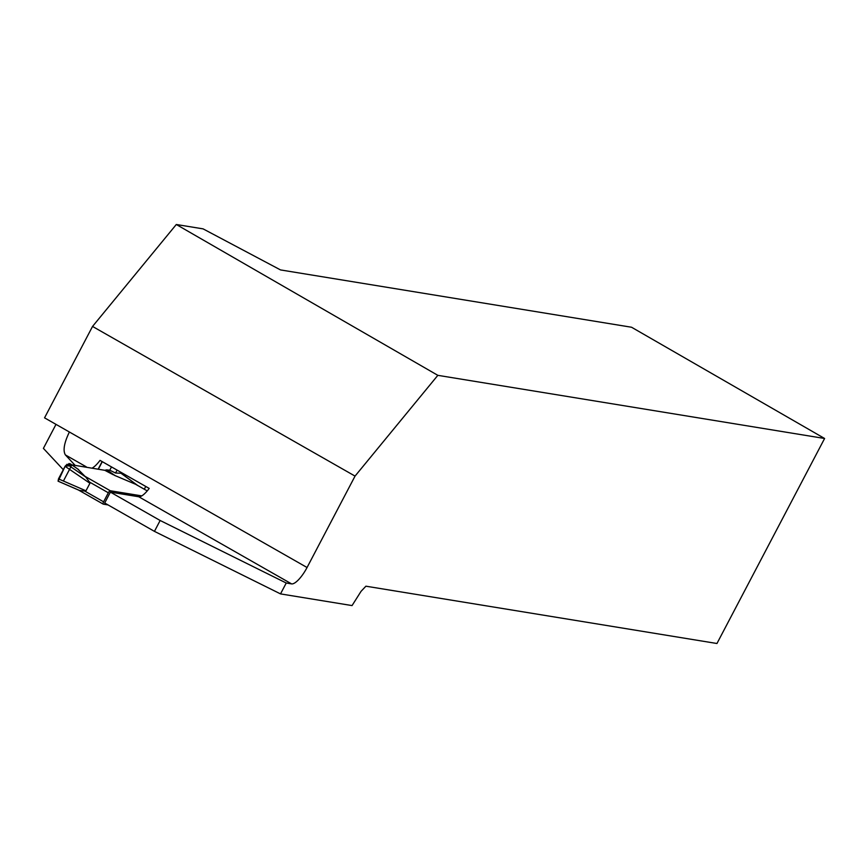 <?xml version="1.0" encoding="UTF-8"?>
<svg xmlns="http://www.w3.org/2000/svg" width="868" height="868" viewBox="0 0 868 868"><rect width="100%" height="100%" fill="white"/><g stroke="black" fill="none" stroke-linecap="round" stroke-linejoin="round"><path stroke-width="1.3" d="M108.033 504.916L103.238 504.134A2.474 0.759 -60.3 0 1 103.162 504.102A2.474 0.759 -60.3 0 1 103.596 501.823L84.782 491.093L79.335 490.377M79.259 490.366L58.069 481.176L58.481 478.886L85.965 490.811L84.771 491.093M85.965 490.811L89.925 483.27L89.523 482.065L85.639 476.955L77.675 468.97M141.777 495.888L110.269 490.745A2.474 0.759 -60.3 0 0 108.337 492.796L103.596 501.823M136.319 484.68L147.234 490.897L135.658 484.311L114.359 475.284M71.794 464.836L104.768 470.304L113.35 474.796M68.279 464.705L68.887 463.545L70.492 463.935L78.272 469.393M137.524 485.429L136.048 484.518M58.481 478.886L65.078 466.311L67.053 464.271L71.415 465.812L65.23 466.04L58.167 481.197L78.728 490.105M71.415 465.812L68.887 463.545M65.078 466.311L89.925 483.27M67.053 464.271L85.639 476.955M104.768 470.304L106.58 469.892L113.589 474.753L105.071 470.293M120.967 473.223L115.552 473.017L109.769 470.217L106.58 469.892M120.717 473.038L137.133 485.136M86.236 466.81L65.371 454.908C62.811 450.525 64.145 442.886 69.386 432.004L44.55 417.844L92.54 326.433L355.045 476.098L437.841 375.334L176.302 224.497L92.54 326.433M355.045 476.098L307.055 567.509A19.78 6.043 119.7 0 1 291.594 583.893L286.234 583.014L280.516 593.896L352.05 605.582L361.077 591.303L365.905 586.193L716.957 643.503L824.6 438.481L631.557 327.247L280.516 269.926L203.09 228.87L176.302 224.497M55.997 424.376L43.4 448.376L63.299 469.696M154.439 531.368L104.692 503.006L110.399 492.123L160.146 520.485L154.439 531.368L280.516 593.896M286.234 583.014L160.146 520.485M110.399 492.123L138.761 496.756A19.78 6.043 -60.3 0 0 149.198 488.413L100.015 460.376A19.78 6.043 119.7 0 1 92.583 467.841M65.371 454.908L74.767 464.977M824.6 438.481L437.841 375.334M145.759 486.449L144.294 489.226M121.759 472.767L121.39 473.472M117.082 470.109L115.552 473.017M111.495 466.919L109.769 470.217M63.418 481.024L70.861 466.865M103.097 504.048L78.576 490.073M108.337 492.796L89.523 482.065M110.269 490.745L84.283 475.924M106.807 469.87L115.292 475.751M291.594 583.893L138.761 496.756M307.055 567.509L69.386 432.004M102.294 461.667L98.54 468.818M102.131 461.581L98.344 468.785M78.445 490.008L103.162 504.102M78.641 469.621L70.536 463.957M137.524 485.364L120.869 473.082"/></g></svg>
